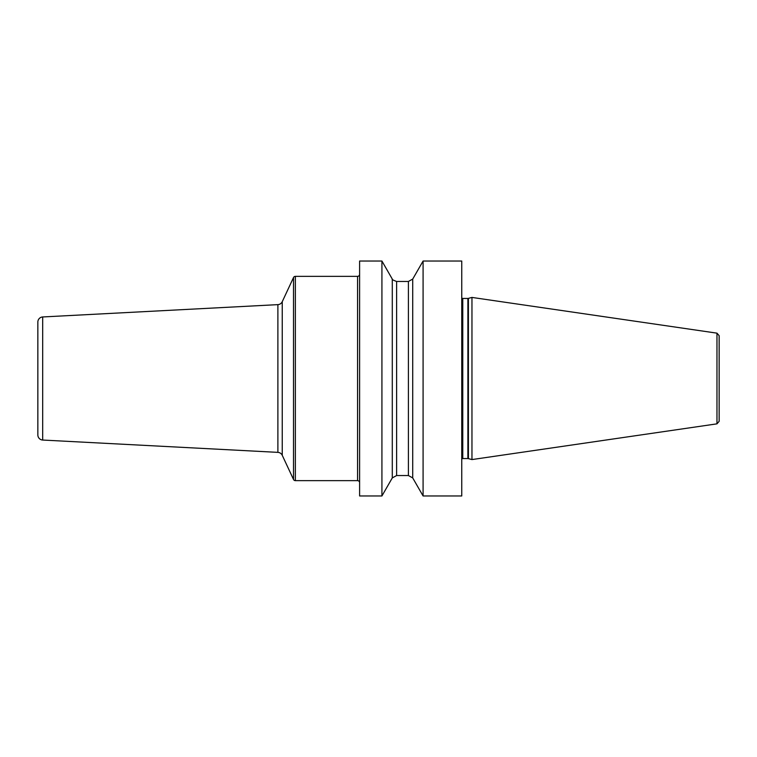 <?xml version="1.0" encoding="UTF-8"?>
<svg xmlns="http://www.w3.org/2000/svg" width="757" height="757" viewBox="0 0 757 757"><rect width="100%" height="100%" fill="white"/><g stroke="black" fill="none" stroke-linecap="round" stroke-linejoin="round"><path stroke-width="1.14" d="M423.087 495.967L461.751 495.967L461.751 261.033L423.087 261.033L423.087 495.967L412.716 477.922L408.402 475.538L408.402 281.462L412.716 279.078L423.087 261.033M359.603 378.5L359.603 261.033L381.925 261.033L381.925 495.967L359.603 495.967L359.603 378.5M412.716 477.922L412.716 279.078M468.413 458.628L471.961 459.575L471.961 297.425L468.413 298.372L468.413 458.628L467.883 458.553L467.883 298.447L468.413 298.372M716.964 333.156L716.964 423.844L719.15 421.318L719.15 335.682L716.964 333.156L471.961 297.425M381.925 261.033L392.287 279.078L392.287 477.922L381.925 495.967M359.603 274.318A2.044 2.044 0 0 1 357.559 276.352L295.362 276.352A2.044 2.044 0 0 0 293.517 277.535L282.247 301.693A5.11 5.11 0 0 1 277.885 304.636L42.685 316.956A5.11 5.11 0 0 0 37.85 322.056L37.85 434.944A5.11 5.11 0 0 0 42.685 440.044L277.885 452.364A5.11 5.11 0 0 1 282.247 455.307L293.517 479.465A2.044 2.044 0 0 0 295.362 480.648L357.559 480.648A2.044 2.044 0 0 1 359.603 482.682M461.751 298.173L462.773 298.447L462.773 458.553L461.751 458.827M392.287 477.922L396.611 475.538L396.611 281.462L408.402 281.462M357.559 276.352L357.559 480.648M295.362 276.352L295.362 480.648M293.517 277.535L293.517 479.465M282.247 301.693L282.247 455.307M277.885 304.636L277.885 452.364M42.685 316.956L42.685 440.044M462.773 298.447L467.883 298.447M462.773 458.553L467.883 458.553M716.964 423.844L471.961 459.575M392.287 279.078C391.7 279.399 393.148 280.194 396.611 281.462M396.611 475.538L408.402 475.538"/></g></svg>
